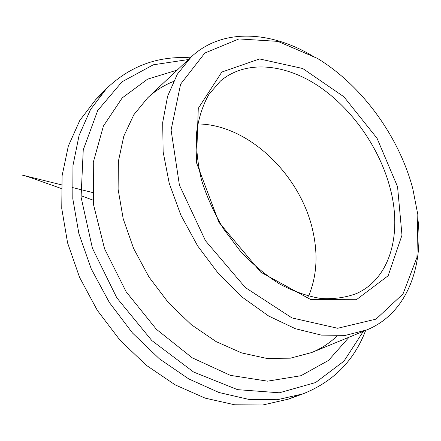 <?xml version="1.0" encoding="UTF-8"?>
<svg xmlns="http://www.w3.org/2000/svg" width="441" height="441" viewBox="0 0 441 441"><rect width="100%" height="100%" fill="white"/><g stroke="black" fill="none" stroke-linecap="round" stroke-linejoin="round"><path stroke-width="0.66" d="M390.202 188.368C379.673 148.121 352.304 108.888 318.628 86.182C285.024 63.719 245.83 59.568 220.39 81.089L208.918 94.357C202.783 105.19 198.693 117.78 196.653 132.129C195.92 147.266 197.529 163.203 201.482 179.939C206.779 196.791 214.172 213.163 223.664 229.044L240.152 250.951C252.539 264.148 265.714 275.184 279.677 284.054C293.772 291.484 307.586 296.308 321.114 298.529C334.195 299.246 346.141 297.521 356.956 293.342C390.825 277.885 402.076 232.931 390.202 188.368M308.557 296.192C316.655 276.761 318.159 255.356 313.071 231.972C301.396 175.777 248.691 124.246 197.744 123.954M101.281 94.335L95.703 99.638L79.788 120.459L68.316 146.081L62.098 175.777L61.751 208.494L67.589 242.886L79.584 277.389L97.307 310.337L119.946 340.127L146.379 365.346L175.253 384.916L205.175 398.151L234.777 404.805L262.847 404.987L288.392 399.133L295.531 396.25M190.292 57.804C157.999 55.726 130.056 66.001 106.463 88.63L90.515 109.572L79.077 135.448L72.963 165.524L72.798 198.748L78.911 233.747L91.259 268.916L109.401 302.559L132.498 333.01L159.388 358.825L188.704 378.896L219.006 392.518L248.911 399.419L277.202 399.733L302.873 393.901C333.242 381.807 354.173 360.639 365.672 330.392M188.456 59.529L153.281 64.81L122.047 81.778L97.715 110.509L83.25 149.857L81.067 197.16L92.417 248.222L116.799 297.802L151.809 340.535L193.577 372.028L237.528 389.651L279.335 392.793L315.563 382.556L343.952 361.168L363.34 331.345M314.279 57.027C272.13 31.068 222.711 27.37 191.256 56.895L177.365 74.165L167.602 96.237L162.685 122.488L163.142 151.936L169.234 183.329L180.865 215.158L197.579 245.824L218.56 273.745L242.71 297.526L268.751 316.076L295.36 328.705L321.285 335.105L345.424 335.369L366.895 329.885C406.8 313.501 423.922 266.992 417.765 217.876M412.765 188.55C398.851 136.23 361.912 85.405 317.261 58.317L277.885 41.377L238.934 38.935L204.828 53.047L180.612 84.17L171.091 130.067L179.41 185.104L205.478 240.742L245.306 287.526L291.948 317.911L337.663 328.269L376.024 319.13L403.002 293.943L416.921 257.483L417.825 214.624L412.765 188.55M397.556 186.714L377.038 138.265L343.914 96.799L302.769 68.52L259.545 58.945L221.823 72.054L198.279 108.359L196.416 162.475L218.907 222.292L260.802 272.207L310.828 299.599L356.361 299.731L388.168 275.735L401.983 235.185L397.556 186.714M177.205 70.091L147.581 79.154L122.229 97.908L103.42 126.038L93.288 162.294L93.448 204.337L104.583 248.823L126.154 291.782L156.307 329.212L192.171 357.789L230.367 375.357L267.566 381.167L300.96 375.71L328.539 360.407L349.057 337.205M173.368 81.513C163.947 85.218 155.408 90.631 147.757 97.748L133.81 114.781L123.789 136.192L118.381 161.34L118.105 189.288L123.215 218.83L133.651 248.581L149.014 277.069L168.572 302.862L191.322 324.692L216.09 341.588L241.635 352.916L266.766 358.423L290.404 358.175L311.688 352.541C321.335 348.528 329.796 343.004 337.078 335.959M92.957 200.137L80.94 195.694M61.233 188.489L28.637 176.924L22.05 175.049L61.387 184.807M72.17 187.469L92.323 192.452M288.392 399.133L302.873 393.901M95.703 99.638L106.463 88.63M311.688 352.541L366.895 329.885M147.757 97.748L191.256 56.895"/></g></svg>
